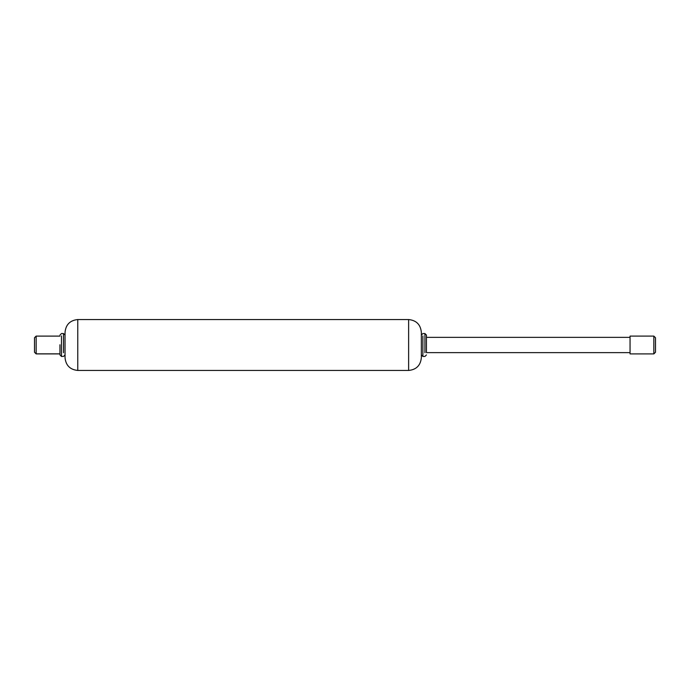<?xml version="1.0" encoding="UTF-8"?>
<svg xmlns="http://www.w3.org/2000/svg" width="690" height="690" viewBox="0 0 690 690"><rect width="100%" height="100%" fill="white"/><g stroke="black" fill="none" stroke-linecap="round" stroke-linejoin="round"><path stroke-width="1.03" d="M653.844 353.849L653.844 336.108M655.5 352.245L653.844 353.91L630.048 353.91L630.048 336.108M426.446 352.581L426.446 337.367L630.048 337.367M655.5 352.202L655.5 337.746L653.844 336.09L630.048 336.09M426.446 335.142L426.446 345C426.446 357.8 426.446 357.8 426.446 345L426.446 335.142M65.041 335.133L65.041 357.722C65.826 365.424 70.07 369.668 77.763 370.452L408.627 370.452C416.329 369.668 420.572 365.424 421.349 357.722L421.349 344.75M36.156 353.884L36.156 336.09L34.5 337.746L34.5 345L34.5 337.772L36.156 336.09L59.952 336.09M59.952 353.91L36.156 353.91L34.5 352.254L34.5 345M61.479 335.918L61.479 356.454L59.952 354.927L59.952 344.75M65.041 345L65.041 332.278L65.041 345M421.349 345L421.349 332.278L421.349 345M421.349 335.073L422.884 333.546L424.919 333.546L424.919 352.754M424.919 356.42L422.884 356.454L421.349 354.927M422.884 356.454L422.884 335.918M408.627 370.28L408.627 319.548C416.329 320.332 420.572 324.576 421.349 332.278M77.763 370.28L77.763 319.548L408.627 319.548M59.952 335.073L61.479 333.546L63.515 333.546L63.515 352.754M63.515 356.42L61.479 356.454M59.952 353.849L36.156 353.849M59.952 336.108L36.156 336.116M630.048 352.633L426.446 352.633M424.919 356.454L426.446 354.927M424.919 333.546L426.446 335.073M63.515 356.454L65.041 354.927M63.515 333.546L65.041 335.073M77.763 319.548C70.07 320.332 65.826 324.576 65.041 332.278"/></g></svg>
